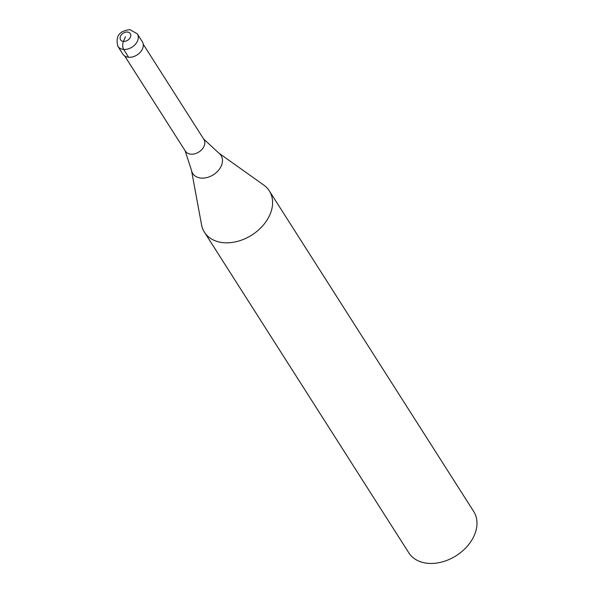 <?xml version="1.0" encoding="UTF-8"?>
<svg xmlns="http://www.w3.org/2000/svg" width="593" height="593" viewBox="0 0 593 593"><rect width="100%" height="100%" fill="white"/><g stroke="black" fill="none" stroke-linecap="round" stroke-linejoin="round"><path stroke-width="0.89" d="M128.637 57.262A11.541 8.354 147.5 0 1 122.84 54.111L117.851 46.284A11.541 8.354 147.5 0 0 123.648 49.427L128.637 57.262A11.541 8.354 -32.5 0 0 140.363 52.14A11.541 8.354 -32.5 0 0 142.305 41.703L137.309 33.875A11.541 8.354 -32.5 0 1 135.374 44.312A11.541 8.354 -32.5 0 1 123.648 49.427A5.767 2.876 94.6 0 1 123.477 41.399A5.767 4.181 147.5 0 1 120.461 36.314A5.767 4.181 147.5 0 1 127.406 32.044A5.767 4.181 -32.5 0 1 130.43 37.129A5.767 4.181 -32.5 0 1 123.477 41.399L125.442 36.722M143.217 44.216L203.888 139.392A10.963 7.939 -32.5 0 1 202.05 149.303A10.963 7.939 -32.5 0 1 190.909 154.173A10.963 7.939 147.5 0 1 185.401 151.178L124.73 56.001M269.311 190.864A38.463 27.856 -32.5 0 1 262.847 225.644A38.463 27.856 -32.5 0 1 223.776 242.715A38.463 27.856 147.5 0 1 204.444 232.211A38.463 27.856 147.5 0 1 201.538 224.769L191.465 170.258A16.782 12.156 147.5 0 0 201.168 178.085A16.782 12.156 -32.5 0 0 219.625 168.842A16.782 12.156 -32.5 0 0 218.624 152.942L263.789 185.09A38.463 27.856 -32.5 0 1 269.311 190.864L473.703 511.5A38.463 27.856 -32.5 0 1 467.24 546.279A38.463 27.856 -32.5 0 1 428.161 563.35A38.463 27.856 147.5 0 1 408.829 552.846L204.444 232.211M137.309 33.875L130.015 29.65C119.349 30.762 115.301 36.306 117.851 46.284M185.046 150.54L191.465 170.258M203.458 138.799L218.624 152.942"/></g></svg>
